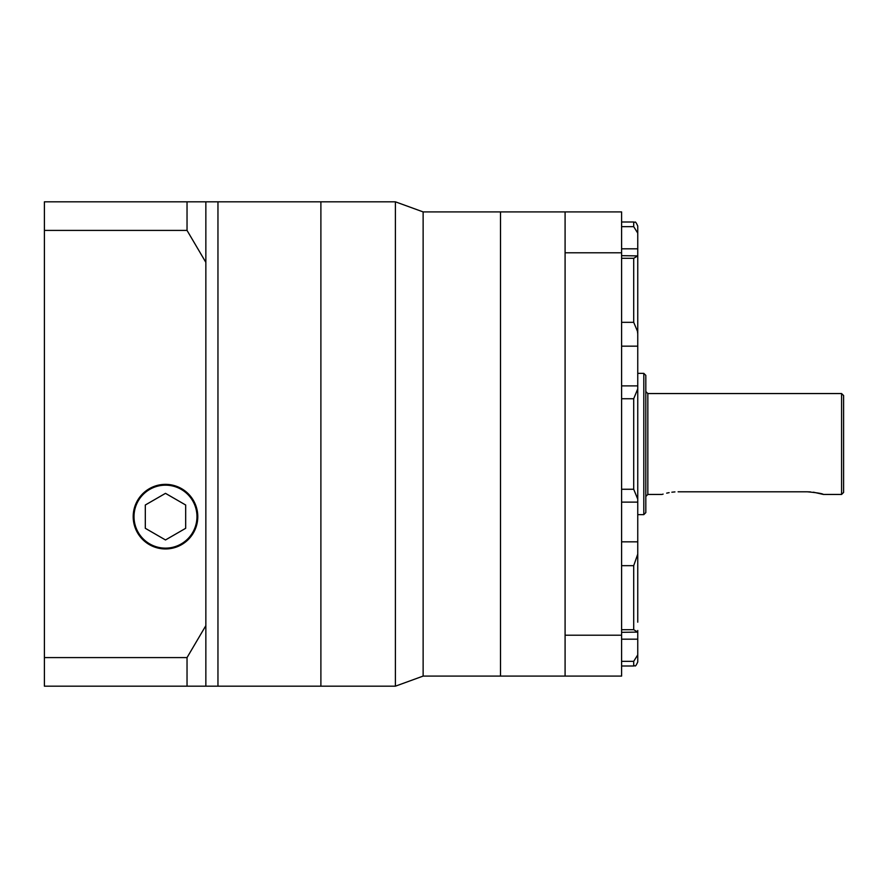 <?xml version="1.0" encoding="UTF-8"?>
<svg xmlns="http://www.w3.org/2000/svg" width="888" height="888" viewBox="0 0 888 888"><rect width="100%" height="100%" fill="white"/><g stroke="black" fill="none" stroke-linecap="round" stroke-linejoin="round"><path stroke-width="1.33" d="M565.09 211.91L565.09 252.791L621.6 252.791L621.6 211.91L423.132 211.91L423.132 676.09L395.404 686.18L395.404 201.82L320.89 201.82L320.89 686.18L187.035 686.18L187.035 657.586L205.85 625.64L205.85 262.36L187.035 230.414L187.035 201.82L205.85 201.82L205.85 262.36M565.09 252.791L565.09 676.09L500.51 676.09L500.51 211.91L500.51 676.09L423.132 676.09M205.85 201.82L217.96 201.82L217.96 444L217.96 201.82L320.89 201.82L320.89 686.18L395.404 686.18M217.96 444L217.96 686.18L217.96 444M165.49 548.14A31.48 31.48 0 0 0 196.97 516.649A31.48 31.48 0 0 0 165.49 485.17A31.48 31.48 0 0 0 134.01 516.649A31.48 31.48 0 0 0 165.49 548.14M165.49 484.36A32.29 32.29 0 0 0 133.2 516.649A32.29 32.29 0 0 0 165.49 548.951A32.29 32.29 0 0 0 197.78 516.649A32.29 32.29 0 0 0 165.49 484.36M205.85 625.64L205.85 686.18M187.035 686.18L44.4 686.18L44.4 230.414L187.035 230.414M44.4 230.414L44.4 201.82L187.035 201.82M44.4 657.586L187.035 657.586M145.31 528.305L165.49 539.96L185.67 528.305L185.67 505.006L165.49 493.351L145.31 505.006L145.31 528.305M637.75 388.966L637.75 499.145L633.71 489.266L633.71 398.734L637.75 388.855L637.75 500.821M637.75 333.877L637.429 331.18L633.71 322.333L633.71 258.308L637.75 255.899L637.75 388.855M637.75 233.122L633.71 226.662L633.71 222C635.242 223.476 634.676 219.225 637.75 226.04L637.75 257.542M678.11 491.797C657.275 494.705 657.275 494.705 678.11 491.797L807.27 491.797C817.093 492.707 822.477 493.595 823.42 494.45L813.475 492.196M637.75 499.145L637.75 589.31M637.75 279.742L637.75 346.165L621.6 346.165M643.8 373.36L645.82 375.38L645.82 512.62L643.8 514.64L643.8 373.36L637.75 373.36M810.444 491.908L807.27 491.797M674.936 491.908L671.861 492.207M669.119 492.64L666.677 493.151M663.125 494.094L662.282 494.35M841.58 393.551L843.6 395.56L843.6 492.44L841.58 494.45L841.58 393.551L647.84 393.551L647.84 494.45L645.82 496.47L645.82 444M621.6 252.791L621.6 676.09L565.09 676.09M637.75 630.458L637.75 661.96C634.676 668.775 635.242 664.524 633.71 666L633.71 661.338L637.75 654.878M621.6 541.835L637.75 541.835L637.75 622.188M565.09 635.209L621.6 635.209M621.6 255.666L637.75 255.899M621.6 632.334L637.75 632.101L633.71 629.692L633.71 565.667L637.75 554.123M621.6 322.333L633.71 322.333M621.6 226.662L633.71 226.662M637.75 248.818L621.6 248.818M633.71 661.338L621.6 661.338M621.6 639.182L637.75 639.182M621.6 629.692L633.71 629.692M633.71 565.667L621.6 565.667M621.6 489.266L633.71 489.266M633.71 398.734L621.6 398.734M633.71 258.308L621.6 258.308M423.132 211.91L395.404 201.82M643.8 514.64L637.75 514.64M647.84 393.551L645.82 391.53M841.58 494.45L823.42 494.45M661.96 494.45L647.84 494.45M633.71 666L621.6 666M633.71 222L621.6 222M637.75 385.88L621.6 385.88M621.6 502.12L637.75 502.12"/></g></svg>
